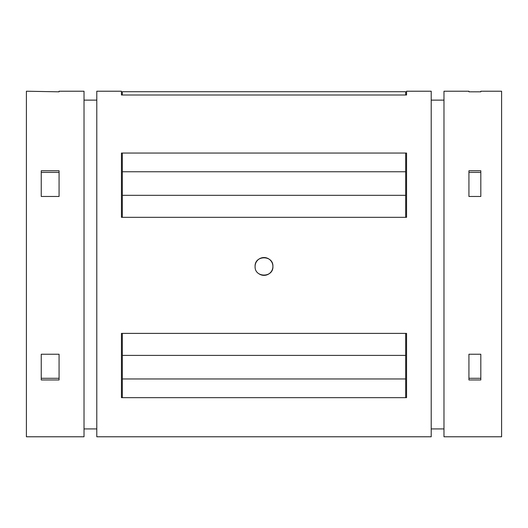 <?xml version="1.0" encoding="UTF-8"?>
<svg xmlns="http://www.w3.org/2000/svg" width="528" height="528" viewBox="0 0 528 528"><rect width="100%" height="100%" fill="white"/><g stroke="black" fill="none" stroke-linecap="round" stroke-linejoin="round"><path stroke-width="0.79" d="M59.07 354.242L59.07 379.962L41.25 379.962L41.25 354.242L59.07 354.242M59.07 378.305L41.25 378.305M59.07 170.755L59.07 196.475L41.25 196.475L41.25 170.755L59.07 170.755M431.211 436.781L96.789 436.781L96.789 91.219L121.44 91.219L121.44 95L406.56 95L406.56 91.219L431.211 91.219L431.211 436.781L96.789 436.781M122.331 153.054L406.56 153.054L406.56 217.325L121.44 217.325L121.44 153.054L122.331 153.054L122.331 171.758L405.669 171.758L405.669 217.325M122.331 333.392L406.56 333.392L406.56 397.663L121.44 397.663L121.44 333.392L122.331 333.392L122.331 355.397L405.669 355.397L405.669 397.663M255.09 266.449L255.09 266.449C254.529 254.971 273.445 254.945 272.91 266.429C273.491 277.919 254.549 277.972 255.09 266.449A8.91 8.91 0 0 1 265.736 257.71A8.91 8.91 0 0 1 272.237 269.848A8.91 8.91 0 0 1 259.063 273.867M26.4 91.219L26.4 436.781L84.018 436.781L84.018 91.219L59.07 91.219L59.07 91.819L26.4 91.219M431.211 428.914L443.982 428.914L431.211 428.914M501.6 436.781L501.6 91.219L480.81 91.219L480.81 91.819L468.93 91.819L468.93 91.219L443.982 91.219L443.982 436.781L501.6 436.781L443.982 436.781M480.81 170.755L480.81 196.475L468.93 196.475L468.93 170.755L480.81 170.755M480.81 354.242L480.81 379.962L468.93 379.962L468.93 354.242L480.81 354.242M84.018 428.914L96.789 428.914L84.018 428.914M405.669 195.32L122.331 195.32L122.331 217.325M122.331 195.32L122.331 171.758M405.669 153.054L405.669 171.758M405.669 95L405.669 91.72L122.331 91.72L122.331 95M405.669 378.959L122.331 378.959L122.331 397.663M122.331 378.959L122.331 355.397M405.669 333.392L405.669 355.397M480.81 172.412L468.93 172.412M480.81 378.305L468.93 378.305M59.07 172.412L41.25 172.412M443.982 100.129L431.211 100.129M96.789 100.129L84.018 100.129"/></g></svg>
